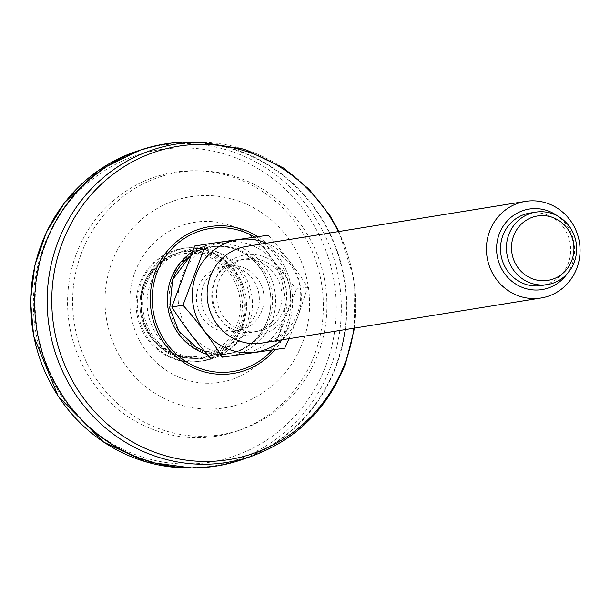 <?xml version="1.0" encoding="UTF-8"?>
<svg xmlns="http://www.w3.org/2000/svg" width="610" height="610" viewBox="0 0 610 610"><rect width="100%" height="100%" fill="white"/><g stroke="black" fill="none" stroke-linecap="round" stroke-linejoin="round"><path stroke-width="0.46" stroke-dasharray="3.05 2.29" d="M170.693 280.028A54.206 51.812 -99.2 0 1 212.928 246.57A54.206 51.812 -99.2 0 1 261.606 270.161A54.206 51.812 -99.2 0 1 268.972 315.751A54.206 51.812 -99.2 0 1 267.34 320.822A54.206 51.812 -99.2 0 1 200.164 350.582A54.206 51.812 -99.2 0 1 170.693 280.028M191.342 142.107A163.091 155.878 -99.2 0 1 344.627 280.15A163.091 155.878 -99.2 0 1 242.566 459.406M45.758 243.802A162.626 155.443 -99.2 0 1 156.152 146.103A162.626 155.443 -99.2 0 1 344.192 280.219A162.626 155.443 -99.2 0 1 207.911 466.688A162.626 155.443 -99.2 0 1 45.758 243.802M257.199 311.359A32.871 31.415 -99.2 0 1 233.134 331.443A32.871 31.415 -99.2 0 1 196.877 304.001A32.871 31.415 -99.2 0 1 222.65 266.539A32.871 31.415 -99.2 0 1 252.288 278.633A32.871 31.415 -99.2 0 1 257.199 311.359M567.01 273.959A40.771 38.971 80.8 0 0 557.654 216.039M287.912 310.513A40.771 38.971 -99.2 0 1 221.11 320.174A40.771 38.971 -99.2 0 1 245.67 254.827A40.771 38.971 -99.2 0 1 287.912 310.513M246.135 246.486A48.93 46.764 -99.2 0 1 290.246 264.481A48.93 46.764 -99.2 0 1 297.55 313.197A48.93 46.764 -99.2 0 1 261.728 343.087M194.704 246.013L268.248 235.185C283.36 252.235 296.506 269.559 307.676 287.158L297.695 317.413L289.003 338.687M257.054 236.993C268.225 254.599 281.363 271.923 296.483 288.972L307.676 287.158M296.483 288.972L273.554 349.957M198.563 253.333A56.944 54.427 -99.2 0 1 264.892 252.883A56.944 54.427 -99.2 0 1 283.391 319.655A56.944 54.427 -99.2 0 1 200.354 343.575A56.944 54.427 -99.2 0 1 198.563 253.333M261.934 310.597A32.871 31.415 -99.2 0 1 237.862 330.681A32.871 31.415 -99.2 0 1 201.613 303.239A32.871 31.415 -99.2 0 1 227.385 265.777A32.871 31.415 -99.2 0 1 257.023 277.87A32.871 31.415 -99.2 0 1 261.934 310.597M266.517 243.199A56.944 54.427 -99.2 0 1 297.588 317.36A56.944 54.427 -99.2 0 1 282.11 339.8M279.54 309.743A36.691 35.075 -99.2 0 1 252.677 332.16A36.691 35.075 -99.2 0 1 212.204 301.523A36.691 35.075 -99.2 0 1 240.981 259.707A36.691 35.075 -99.2 0 1 274.065 273.204A36.691 35.075 -99.2 0 1 279.54 309.743M284.275 308.98A36.691 35.075 -99.2 0 1 257.412 331.398A36.691 35.075 -99.2 0 1 216.939 300.76A36.691 35.075 -99.2 0 1 245.716 258.945A36.691 35.075 -99.2 0 1 278.8 272.441A36.691 35.075 -99.2 0 1 284.275 308.98M529.762 213.088A36.691 35.075 -99.2 0 1 562.847 226.585A36.691 35.075 -99.2 0 1 568.329 263.123A36.691 35.075 -99.2 0 1 541.459 285.541M144.89 284.397A53.817 51.438 -99.2 0 1 175.764 253.691A53.817 51.438 -99.2 0 1 243.649 296.452A53.817 51.438 -99.2 0 1 192.668 358.398A53.817 51.438 -99.2 0 1 144.89 284.397M144.486 285.472A51.881 49.593 -99.2 0 1 229.49 273.173A51.881 49.593 -99.2 0 1 198.235 356.331A51.881 49.593 -99.2 0 1 144.486 285.472M241.629 326.472A57.081 54.557 80.8 0 0 233.104 269.635A57.081 54.557 80.8 0 0 181.643 248.636A57.081 54.557 80.8 0 0 136.876 313.685A57.081 54.557 80.8 0 0 199.836 361.341A57.081 54.557 80.8 0 0 241.629 326.472M242.81 326.281A57.081 54.557 80.8 0 0 234.293 269.445A57.081 54.557 80.8 0 0 182.825 248.445A57.081 54.557 80.8 0 0 141.032 283.322A57.081 54.557 80.8 0 0 149.557 340.159A57.081 54.557 80.8 0 0 201.018 361.15A57.081 54.557 80.8 0 0 242.81 326.281M111.981 262.079A106.933 102.205 -99.2 0 1 287.18 236.741A106.933 102.205 -99.2 0 1 222.764 408.12A106.933 102.205 -99.2 0 1 111.981 262.079M81.313 253.531A132.881 127.002 -99.2 0 1 200.263 170.823A132.881 127.002 -99.2 0 1 325.153 283.292A132.881 127.002 -99.2 0 1 242.002 429.349A132.881 127.002 -99.2 0 1 108.374 394.434A132.881 127.002 -99.2 0 1 81.313 253.531M76.319 253.935A133.651 127.749 -99.2 0 1 195.962 170.739A133.651 127.749 -99.2 0 1 321.584 283.863A133.651 127.749 -99.2 0 1 237.946 430.774A133.651 127.749 -99.2 0 1 103.532 395.661A133.651 127.749 -99.2 0 1 76.319 253.935M135.084 271.831A81.008 77.432 -99.2 0 1 267.82 252.639A81.008 77.432 -99.2 0 1 219.02 382.478A81.008 77.432 -99.2 0 1 135.084 271.831M150.685 282.811A55.06 52.628 -99.2 0 1 182.276 251.396A55.06 52.628 -99.2 0 1 251.732 295.141A55.06 52.628 -99.2 0 1 199.569 358.527A55.06 52.628 -99.2 0 1 180.629 354.486A55.06 52.628 -99.2 0 1 150.685 282.811M175.787 354.456A54.13 51.736 80.8 0 0 194.415 358.428A54.13 51.736 80.8 0 0 242.871 324.733A54.13 51.736 80.8 0 0 231.853 267.332A54.13 51.736 80.8 0 0 177.411 253.112A54.13 51.736 80.8 0 0 142.824 302.69A54.13 51.736 80.8 0 0 175.787 354.456M246.364 325.702A57.081 54.557 80.8 0 0 187.224 247.744A57.081 54.557 80.8 0 0 152.835 339.229A57.081 54.557 80.8 0 0 246.364 325.702M257.748 236.695A74.367 71.08 -99.2 0 1 287.729 328.02A74.367 71.08 -99.2 0 1 275.011 349.721M272.121 350.171A72.415 69.212 80.8 0 0 286.052 327.273A72.415 69.212 80.8 0 0 254.835 237.115M252.609 455.868A161.162 154.04 80.8 0 0 345.069 363.911A161.162 154.04 80.8 0 0 201.994 142.313M338.321 231.602A158.722 151.699 -99.2 0 1 353.922 328.21M170.869 280.036A54.145 51.751 -99.2 0 1 210.511 246.951A54.145 51.751 -99.2 0 1 270.23 292.159A54.145 51.751 -99.2 0 1 227.774 353.861A54.145 51.751 -99.2 0 1 178.951 333.944A54.145 51.751 -99.2 0 1 170.869 280.036M190.213 256.025A54.145 51.751 -99.2 0 1 212.158 246.684A54.145 51.751 -99.2 0 1 271.885 291.893A54.145 51.751 -99.2 0 1 229.421 353.594A54.145 51.751 -99.2 0 1 180.598 333.678A54.145 51.751 -99.2 0 1 172.523 279.769M191.868 252.273A56.593 54.092 -99.2 0 1 275.003 292.076A56.593 54.092 -99.2 0 1 207.141 354.311M325.915 365.497A158.264 151.272 80.8 0 0 161.947 149.343A158.264 151.272 80.8 0 0 66.604 402.996A158.264 151.272 80.8 0 0 325.915 365.497M140.003 150.19A162.344 155.169 -99.2 0 1 151.463 147.155A162.344 155.169 -99.2 0 1 303.65 201.635A162.344 155.169 -99.2 0 1 330.712 366.846A162.344 155.169 -99.2 0 1 203.122 467.168A162.344 155.169 -99.2 0 1 191.288 467.893M143.48 284.786A53.512 51.148 -99.2 0 1 174.178 254.248A53.512 51.148 -99.2 0 1 241.682 296.765A53.512 51.148 -99.2 0 1 190.991 358.36A53.512 51.148 -99.2 0 1 143.48 284.786M338.946 231.503L353.952 278.648L354.54 328.104M190.19 256.07L212.158 246.684L210.511 246.951C231.663 244.442 248.689 252.182 261.606 270.161A56.265 56.265 0 0 1 268.972 315.751C262.369 336.88 248.636 349.583 227.774 353.861L229.421 353.594L204.487 351.2M191.326 467.893L207.911 466.688M140.033 150.182L156.152 146.103M227.385 265.777L222.65 266.539M237.862 330.681L233.134 331.443M245.716 258.945L240.981 259.707M257.412 331.398L252.677 332.16M175.764 253.691L174.178 254.248C159.606 259.723 149.358 269.91 143.434 284.817C136.739 304.825 139.865 323.147 152.813 339.793C163.076 351.604 175.802 357.796 190.991 358.36L192.668 358.398M199.836 361.341L201.018 361.15M181.643 248.636L182.825 248.445M200.263 170.823L195.962 170.739M242.002 429.349L237.946 430.774M194.415 358.428L199.569 358.527M177.411 253.112L182.276 251.396"/><path stroke-width="0.91" d="M252.609 455.868L242.566 459.406A163.091 155.878 -99.2 0 1 78.553 416.561A163.091 155.878 -99.2 0 1 45.346 243.626A163.091 155.878 -99.2 0 1 191.342 142.107L201.994 142.313A161.162 154.04 80.8 0 0 57.714 242.627A161.162 154.04 80.8 0 0 90.532 413.527A161.162 154.04 80.8 0 0 252.609 455.868C296.75 439.276 327.738 408.509 345.573 363.56L354.54 328.104M508.816 234.553A36.691 35.075 80.8 0 0 514.291 271.084A36.691 35.075 80.8 0 0 547.376 284.588A36.691 35.075 80.8 0 0 574.246 262.163A36.691 35.075 80.8 0 0 568.764 225.631A36.691 35.075 80.8 0 0 535.679 212.135A36.691 35.075 80.8 0 0 508.816 234.553M513.635 235.895A32.62 31.179 80.8 0 0 547.429 280.44A32.62 31.179 80.8 0 0 567.079 228.163A32.62 31.179 80.8 0 0 513.635 235.895M489.624 231.289A48.93 46.764 80.8 0 0 496.929 279.998A48.93 46.764 80.8 0 0 541.039 298A48.93 46.764 80.8 0 0 576.862 268.103A48.93 46.764 80.8 0 0 569.557 219.394A48.93 46.764 80.8 0 0 525.446 201.391A48.93 46.764 80.8 0 0 489.624 231.289M557.654 216.039A40.771 38.971 80.8 0 0 499.262 233.973A40.771 38.971 80.8 0 0 516.777 284.695A40.771 38.971 80.8 0 0 567.01 273.959M541.039 298L261.728 343.087A48.93 46.764 -99.2 0 1 207.766 302.24A48.93 46.764 -99.2 0 1 246.135 246.486L525.446 201.391M222.398 357.17L284.748 348.15L222.398 357.17C211.174 339.495 198.029 322.171 182.977 305.198L171.776 307.005C183.008 324.68 196.145 342.004 211.205 358.977M171.776 307.005L194.704 246.013L205.898 244.206L182.977 305.198M268.248 235.185L205.898 244.206M289.003 338.687L284.748 348.15M282.11 339.8A56.944 54.427 -99.2 0 1 211.693 338.878A56.944 54.427 -99.2 0 1 199.958 266.227A56.944 54.427 -99.2 0 1 266.517 243.199M547.376 284.588L541.459 285.541A36.691 35.075 -99.2 0 1 500.985 254.904A36.691 35.075 -99.2 0 1 529.762 213.088L535.679 212.135M275.011 349.721A74.367 71.08 -99.2 0 1 184.525 363.003A74.367 71.08 -99.2 0 1 155.131 272.052A74.367 71.08 -99.2 0 1 257.748 236.695M254.835 237.115A72.415 69.212 80.8 0 0 163.732 259.219A72.415 69.212 80.8 0 0 178.555 356.148A72.415 69.212 80.8 0 0 272.121 350.171M353.922 328.21A158.722 151.699 -99.2 0 1 345.146 362.63A158.722 151.699 -99.2 0 1 148.444 449.776A158.722 151.699 -99.2 0 1 62.151 243.184A158.722 151.699 -99.2 0 1 195.398 144.486A158.722 151.699 -99.2 0 1 338.321 231.602M172.523 279.769A54.145 51.751 -99.2 0 1 190.213 256.025M207.141 354.311A56.593 54.092 -99.2 0 1 171.052 278.732A56.593 54.092 -99.2 0 1 191.868 252.273M191.288 467.893A162.344 155.169 -99.2 0 1 41.259 244.671A162.344 155.169 -99.2 0 1 140.003 150.19M201.994 142.313L244.351 149.252L283.375 167.925L309.095 189.23L330.002 215.589L338.946 231.503M204.487 351.2L196.267 347.364L178.722 330.933L169.778 308.18L172.63 279.708L190.19 256.07M140.033 150.182L98.591 170.373L64.797 202.39L46.459 232.135L34.839 265.419L30.5 300.638L33.641 336.11L58.255 396.393L103.532 442.044L145.66 461.778L191.326 467.893"/></g></svg>
